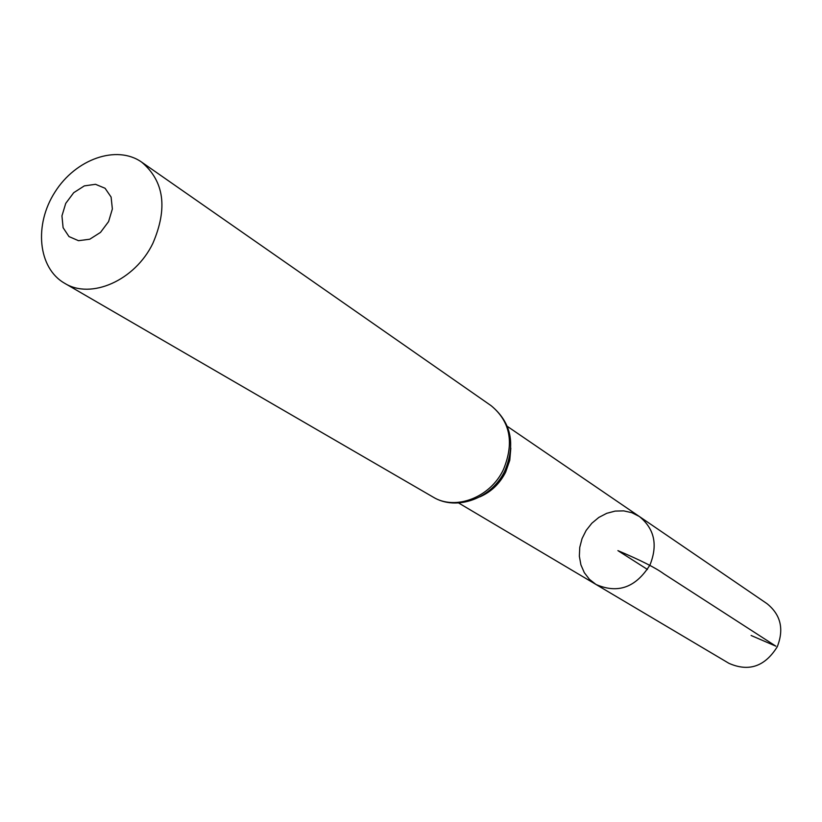 <?xml version="1.0" encoding="UTF-8"?>
<svg xmlns="http://www.w3.org/2000/svg" width="822" height="822" viewBox="0 0 822 822"><rect width="100%" height="100%" fill="white"/><g stroke="black" fill="none" stroke-linecap="round" stroke-linejoin="round"><path stroke-width="1.23" d="M649.986 564.94C658.001 544.863 654.446 528.71 639.311 516.473L631.882 512.702L623.692 510.873L615.154 511.089L606.718 513.318L598.806 517.439L591.84 523.234L586.158 530.406L582.058 538.585L579.757 547.349L579.356 556.258L580.907 564.848L584.319 572.677L589.436 579.335L595.991 584.463C617.897 594.008 635.899 587.494 649.986 564.94C658.001 544.863 654.446 528.71 639.311 516.473L766.957 603.625C780.756 614.712 784.198 629.097 777.263 646.77C764.922 666.56 748.811 672.077 728.929 663.323L595.991 584.463C617.897 594.008 635.899 587.494 649.986 564.94M108.586 221.591L100.5 232.4L89.752 239.223L78.491 240.692L68.986 236.572L63.099 227.694L61.948 215.867L65.729 203.394L73.703 192.708L84.317 185.895L95.506 184.303L105.072 188.269L111.104 197.064L112.367 208.963L108.586 221.591M152.851 243.384C135.034 280.415 90.985 299.845 64.548 283.22C37.987 268.054 33.846 224.735 54.992 192.029C75.696 159.047 116.714 144.487 141.682 162.15C164.205 181.189 167.924 208.264 152.851 243.384M647.459 569.461L617.908 550.627C640.543 560.203 655.843 567.93 663.827 573.838L775.876 646.174L751.113 635.488M510.822 448.175L509.763 460.31L505.643 472.136C499.745 483.716 491.124 491.967 479.791 496.889M503.465 469.475C490.436 497.495 455.388 510.945 433.019 497.033C456.652 511.582 492.152 498.368 504.944 470.605C515.815 444.014 511.222 422.385 491.186 405.729C510.277 421.563 514.367 442.811 503.465 469.475M458.604 502.972L595.991 584.463M507.38 426.402L639.311 516.473M64.548 283.22L433.019 497.033M141.682 162.15L491.186 405.729"/></g></svg>
